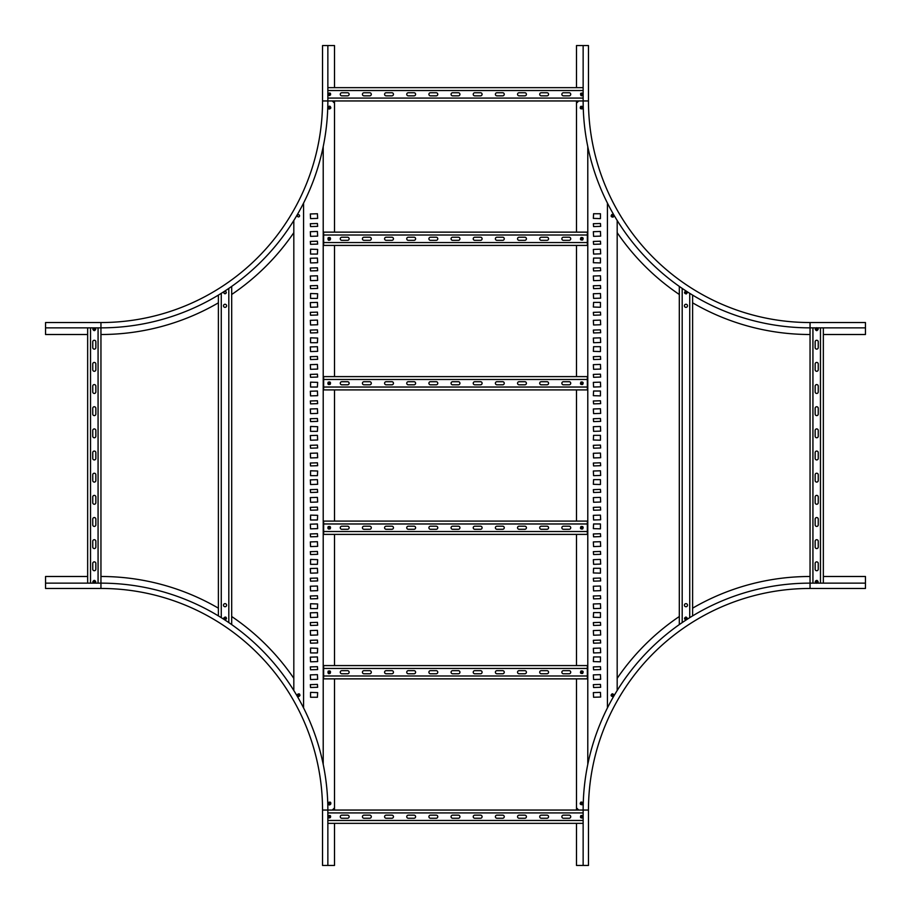 <?xml version="1.0" encoding="UTF-8"?>
<svg xmlns="http://www.w3.org/2000/svg" width="911" height="911" viewBox="0 0 911 911"><rect width="100%" height="100%" fill="white"/><g stroke="black" fill="none" stroke-linecap="round" stroke-linejoin="round"><path stroke-width="1.37" d="M576.492 823.35L576.492 865.45L588.46 865.45L588.46 810.05A221.589 221.589 0 0 1 810.05 588.46L865.45 588.46L865.45 576.492L823.35 576.492M583.142 865.45L583.142 810.05A226.907 226.907 0 0 1 810.05 583.142L865.45 583.142M576.492 810.05A233.558 233.558 0 0 1 576.504 807.841L578.701 810.05M617.18 678.331A233.558 233.558 0 0 1 679.31 616.508M692.611 608.172A233.558 233.558 0 0 1 810.05 576.492M588.46 857.467L588.46 851.273M87.65 576.492L45.55 576.492L45.55 588.46L100.95 588.46A221.589 221.589 0 0 1 322.54 810.05L322.54 865.45L334.508 865.45L334.508 823.35M45.55 583.142L100.95 583.142A226.907 226.907 0 0 1 327.858 810.05L322.54 810.05L322.54 851.273M322.54 857.695L322.54 865.45M588.46 810.05L327.858 810.05L327.858 865.45M100.95 576.492A233.558 233.558 0 0 1 218.389 608.172M231.69 616.508A233.558 233.558 0 0 1 293.82 678.331M332.299 810.05L334.508 807.841A233.558 233.558 0 0 1 334.508 810.05M45.55 588.46L53.305 588.46M59.955 588.46L100.95 588.46L100.95 327.858L45.55 327.858L45.55 334.508L87.65 334.508M823.35 334.508L865.45 334.508L865.45 322.54L810.05 322.54A221.589 221.589 0 0 1 588.46 100.95L588.46 45.55L576.492 45.55L576.492 87.65M865.45 327.858L810.05 327.858A226.907 226.907 0 0 1 583.142 100.95L583.142 45.55M810.05 334.508A233.558 233.558 0 0 1 692.611 302.828M679.31 294.492A233.558 233.558 0 0 1 617.18 232.669M578.701 100.95L576.492 103.159A233.558 233.558 0 0 1 576.492 100.95M810.05 588.46L810.05 322.54A221.589 221.589 0 0 1 588.46 100.95L327.858 100.95A226.907 226.907 0 0 1 100.95 327.858L100.95 322.54L45.55 322.54L45.55 327.858M298.478 214.677A1.105 1.105 0 0 0 297.373 215.782A1.105 1.105 0 0 0 298.478 216.898A1.105 1.105 0 0 0 299.582 215.782A1.105 1.105 0 0 0 298.478 214.677M225.04 291.406A1.105 1.105 0 0 0 223.935 292.522A1.105 1.105 0 0 0 225.04 293.627A1.105 1.105 0 0 0 226.144 292.522A1.105 1.105 0 0 0 225.04 291.406M334.508 87.65L334.508 45.55L322.54 45.55L322.54 100.95A221.589 221.589 0 0 1 100.95 322.54L59.955 322.54M53.305 322.54L45.55 322.54M53.533 322.54L59.727 322.54M334.508 100.95A233.558 233.558 0 0 1 334.496 103.159L332.299 100.95M293.82 232.669A233.558 233.558 0 0 1 231.69 294.492M218.389 302.828A233.558 233.558 0 0 1 100.95 334.508M327.858 45.55L327.858 100.95L322.54 100.95A221.589 221.589 0 0 1 100.95 322.54M299.582 215.782A1.105 1.105 0 0 0 298.478 214.677A1.105 1.105 0 0 0 297.373 215.782A1.105 1.105 0 0 0 298.478 216.898A1.105 1.105 0 0 0 299.582 215.782M293.82 690.515L293.82 220.485M334.508 807.841L334.508 678.866M334.508 665.577L334.508 534.393M334.508 521.092L334.508 389.908M334.508 376.607L334.508 245.423M334.508 232.134L334.508 103.159M323.211 146.671L323.211 764.329M317.643 244.102L317.427 241.221L310.332 241.438L310.56 244.319L317.643 244.102M317.643 288.423L317.427 285.542L310.332 285.758L310.56 288.639L317.643 288.423M317.643 332.731L317.427 329.85L310.332 330.078L310.56 332.959L317.643 332.731M317.643 377.052L317.427 374.17L310.332 374.398L310.56 377.279L317.643 377.052M317.643 421.372L317.427 418.491L310.332 418.718L310.56 421.599L317.643 421.372M317.643 687.293L317.427 684.412L310.332 684.628L310.56 687.509L317.643 687.293M317.643 642.972L317.427 640.091L310.332 640.308L310.56 643.189L317.643 642.972M317.643 598.652L317.427 595.771L310.332 595.988L310.56 598.869L317.643 598.652M317.643 554.332L317.427 551.451L310.332 551.667L310.56 554.548L317.643 554.332M317.643 510.012L317.427 507.131L310.332 507.359L310.56 510.228L317.643 510.012M317.643 236.12L317.427 231.462L310.332 231.69L310.56 236.348L317.643 236.12M317.643 280.44L317.427 275.782L310.332 276.01L310.56 280.656L317.643 280.44M317.643 324.76L317.427 320.103L310.332 320.33L310.56 324.976L317.643 324.76M317.643 369.08L317.427 364.423L310.332 364.651L310.56 369.297L317.643 369.08M317.643 413.4L317.427 408.743L310.332 408.971L310.56 413.617L317.643 413.4M317.643 679.31L317.427 674.652L310.332 674.88L310.56 679.538L317.643 679.31M317.643 634.99L317.427 630.344L310.332 630.56L310.56 635.218L317.643 634.99M317.643 590.67L317.427 586.024L310.332 586.24L310.56 590.897L317.643 590.67M317.643 546.349L317.427 541.703L310.332 541.92L310.56 546.577L317.643 546.349M317.643 502.029L317.427 497.383L310.332 497.6L310.56 502.257L317.643 502.029M317.643 226.372L317.427 223.491L310.332 223.707L310.56 226.588L317.643 226.372M317.643 270.692L317.427 267.811L310.332 268.028L310.56 270.909L317.643 270.692M317.643 315.012L317.427 312.131L310.332 312.348L310.56 315.229L317.643 315.012M317.643 359.333L317.427 356.452L310.332 356.668L310.56 359.549L317.643 359.333M317.643 403.641L317.427 400.772L310.332 400.988L310.56 403.869L317.643 403.641M317.643 669.562L317.427 666.681L310.332 666.898L310.56 669.779L317.643 669.562M317.643 625.242L317.427 622.361L310.332 622.577L310.56 625.458L317.643 625.242M317.643 580.922L317.427 578.041L310.332 578.269L310.56 581.15L317.643 580.922M317.643 536.602L317.427 533.721L310.332 533.948L310.56 536.83L317.643 536.602M317.643 492.282L317.427 489.401L310.332 489.628L310.56 492.509L317.643 492.282M317.643 218.389L317.427 213.743L310.332 213.96L310.56 218.617L317.643 218.389M317.643 262.71L317.427 258.064L310.332 258.28L310.56 262.937L317.643 262.71M317.643 307.03L317.427 302.384L310.332 302.6L310.56 307.258L317.643 307.03M317.643 351.35L317.427 346.692L310.332 346.92L310.56 351.578L317.643 351.35M317.643 395.67L317.427 391.013L310.332 391.24L310.56 395.886L317.643 395.67M317.643 661.58L317.427 656.933L310.332 657.15L310.56 661.807L317.643 661.58M317.643 617.259L317.427 612.613L310.332 612.83L310.56 617.487L317.643 617.259M317.643 572.951L317.427 568.293L310.332 568.51L310.56 573.167L317.643 572.951M317.643 528.631L317.427 523.973L310.332 524.189L310.56 528.847L317.643 528.631M317.643 484.31L317.427 479.653L310.332 479.881L310.56 484.527L317.643 484.31M310.56 254.067L317.427 254.067L317.643 249.42L310.56 249.193L310.56 254.067M310.56 298.387L317.427 298.387L317.643 293.741L310.56 293.513L310.56 298.387M310.56 342.707L317.427 342.707L317.643 338.049L310.56 337.833L310.56 342.707M310.56 387.027L317.427 387.027L317.643 382.369L310.56 382.153L310.56 387.027M310.56 431.347L317.427 431.347L317.643 426.69L310.56 426.473L310.56 431.347M310.56 697.257L317.427 697.257L317.643 692.611L310.56 692.383L310.56 697.257M310.56 652.936L317.427 652.936L317.643 648.29L310.56 648.063L310.56 652.936M310.56 608.616L317.427 608.616L317.643 603.97L310.56 603.742L310.56 608.616M310.56 564.308L317.427 564.308L317.643 559.65L310.56 559.422L310.56 564.308M310.56 519.987L317.427 519.987L317.643 515.33L310.56 515.114L310.56 519.987M310.56 475.667L317.427 475.667L317.643 471.01L310.56 470.793L310.56 475.667M317.643 465.692L317.427 462.811L310.332 463.039L310.56 465.92L317.643 465.692M317.643 457.721L317.427 453.063L310.332 453.279L310.56 457.937L317.643 457.721M317.643 447.961L317.427 445.08L310.332 445.308L310.56 448.189L317.643 447.961M317.643 439.99L317.427 435.333L310.332 435.56L310.56 440.207L317.643 439.99M303.579 203.085L303.579 707.915M617.18 220.485L617.18 690.515M576.492 103.159L576.492 232.134M576.492 245.423L576.492 376.607M576.492 389.908L576.492 521.092M576.492 534.393L576.492 665.577M576.492 678.866L576.492 807.841M587.789 764.329L587.789 146.671M593.357 666.898L593.573 669.779L600.668 669.562L600.44 666.681L593.357 666.898M593.357 622.577L593.573 625.458L600.668 625.242L600.44 622.361L593.357 622.577M593.357 578.269L593.573 581.15L600.668 580.922L600.44 578.041L593.357 578.269M593.357 533.948L593.573 536.83L600.668 536.602L600.44 533.721L593.357 533.948M593.357 489.628L593.573 492.509L600.668 492.282L600.44 489.401L593.357 489.628M593.357 223.707L593.573 226.588L600.668 226.372L600.44 223.491L593.357 223.707M593.357 268.028L593.573 270.909L600.668 270.692L600.44 267.811L593.357 268.028M593.357 312.348L593.573 315.229L600.668 315.012L600.44 312.131L593.357 312.348M593.357 356.668L593.573 359.549L600.668 359.333L600.44 356.452L593.357 356.668M593.357 400.988L593.573 403.869L600.668 403.641L600.44 400.772L593.357 400.988M593.357 674.88L593.573 679.538L600.668 679.31L600.44 674.652L593.357 674.88M593.357 630.56L593.573 635.218L600.668 634.99L600.44 630.344L593.357 630.56M593.357 586.24L593.573 590.897L600.668 590.67L600.44 586.024L593.357 586.24M593.357 541.92L593.573 546.577L600.668 546.349L600.44 541.703L593.357 541.92M593.357 497.6L593.573 502.257L600.668 502.029L600.44 497.383L593.357 497.6M593.357 231.69L593.573 236.348L600.668 236.12L600.44 231.462L593.357 231.69M593.357 276.01L593.573 280.656L600.668 280.44L600.44 275.782L593.357 276.01M593.357 320.33L593.573 324.976L600.668 324.76L600.44 320.103L593.357 320.33M593.357 364.651L593.573 369.297L600.668 369.08L600.44 364.423L593.357 364.651M593.357 408.971L593.573 413.617L600.668 413.4L600.44 408.743L593.357 408.971M593.357 684.628L593.573 687.509L600.668 687.293L600.44 684.412L593.357 684.628M593.357 640.308L593.573 643.189L600.668 642.972L600.44 640.091L593.357 640.308M593.357 595.988L593.573 598.869L600.668 598.652L600.44 595.771L593.357 595.988M593.357 551.667L593.573 554.548L600.668 554.332L600.44 551.451L593.357 551.667M593.357 507.359L593.573 510.228L600.668 510.012L600.44 507.131L593.357 507.359M593.357 241.438L593.573 244.319L600.668 244.102L600.44 241.221L593.357 241.438M593.357 285.758L593.573 288.639L600.668 288.423L600.44 285.542L593.357 285.758M593.357 330.078L593.573 332.959L600.668 332.731L600.44 329.85L593.357 330.078M593.357 374.398L593.573 377.279L600.668 377.052L600.44 374.17L593.357 374.398M593.357 418.718L593.573 421.599L600.668 421.372L600.44 418.491L593.357 418.718M593.357 692.611L593.573 697.257L600.668 697.04L600.44 692.383L593.357 692.611M593.357 648.29L593.573 652.936L600.668 652.72L600.44 648.063L593.357 648.29M593.357 603.97L593.573 608.616L600.668 608.4L600.44 603.742L593.357 603.97M593.357 559.65L593.573 564.308L600.668 564.08L600.44 559.422L593.357 559.65M593.357 515.33L593.573 519.987L600.668 519.76L600.44 515.114L593.357 515.33M593.357 249.42L593.573 254.067L600.668 253.85L600.44 249.193L593.357 249.42M593.357 293.741L593.573 298.387L600.668 298.17L600.44 293.513L593.357 293.741M593.357 338.049L593.573 342.707L600.668 342.49L600.44 337.833L593.357 338.049M593.357 382.369L593.573 387.027L600.668 386.811L600.44 382.153L593.357 382.369M593.357 426.69L593.573 431.347L600.668 431.119L600.44 426.473L593.357 426.69M600.44 656.933L593.573 656.933L593.357 661.58L600.44 661.807L600.44 656.933M600.44 612.613L593.573 612.613L593.357 617.259L600.44 617.487L600.44 612.613M600.44 568.293L593.573 568.293L593.357 572.951L600.44 573.167L600.44 568.293M600.44 523.973L593.573 523.973L593.357 528.631L600.44 528.847L600.44 523.973M600.44 479.653L593.573 479.653L593.357 484.31L600.44 484.527L600.44 479.653M600.44 213.743L593.573 213.743L593.357 218.389L600.44 218.617L600.44 213.743M600.44 258.064L593.573 258.064L593.357 262.71L600.44 262.937L600.44 258.064M600.44 302.384L593.573 302.384L593.357 307.03L600.44 307.258L600.44 302.384M600.44 346.692L593.573 346.692L593.357 351.35L600.44 351.578L600.44 346.692M600.44 391.013L593.573 391.013L593.357 395.67L600.44 395.886L600.44 391.013M600.44 435.333L593.573 435.333L593.357 439.99L600.44 440.207L600.44 435.333M593.357 445.308L593.573 448.189L600.668 447.961L600.44 445.08L593.357 445.308M593.357 453.279L593.573 457.937L600.668 457.721L600.44 453.063L593.357 453.279M593.357 463.039L593.573 465.92L600.668 465.692L600.44 462.811L593.357 463.039M593.357 471.01L593.573 475.667L600.668 475.44L600.44 470.793L593.357 471.01M607.421 707.915L607.421 203.085M583.142 812.931L327.858 812.931M583.142 820.469L327.858 820.469M327.858 823.35L583.142 823.35M563.419 818.249L569.181 818.249A1.549 1.549 0 0 0 570.73 816.7A1.549 1.549 0 0 0 569.181 815.151L563.419 815.151A1.549 1.549 0 0 0 561.871 816.7A1.549 1.549 0 0 0 563.419 818.249M541.259 818.249L547.021 818.249A1.549 1.549 0 0 0 548.57 816.7A1.549 1.549 0 0 0 547.021 815.151L541.259 815.151A1.549 1.549 0 0 0 539.711 816.7A1.549 1.549 0 0 0 541.259 818.249M519.099 818.249L524.861 818.249A1.549 1.549 0 0 0 526.41 816.7A1.549 1.549 0 0 0 524.861 815.151L519.099 815.151A1.549 1.549 0 0 0 517.55 816.7A1.549 1.549 0 0 0 519.099 818.249M496.939 818.249L502.701 818.249A1.549 1.549 0 0 0 504.25 816.7A1.549 1.549 0 0 0 502.701 815.151L496.939 815.151A1.549 1.549 0 0 0 495.39 816.7A1.549 1.549 0 0 0 496.939 818.249M474.779 818.249L480.541 818.249A1.549 1.549 0 0 0 482.09 816.7A1.549 1.549 0 0 0 480.541 815.151L474.779 815.151A1.549 1.549 0 0 0 473.23 816.7A1.549 1.549 0 0 0 474.779 818.249M341.819 818.249L347.581 818.249A1.549 1.549 0 0 0 349.129 816.7A1.549 1.549 0 0 0 347.581 815.151L341.819 815.151A1.549 1.549 0 0 0 340.27 816.7A1.549 1.549 0 0 0 341.819 818.249M363.979 818.249L369.741 818.249A1.549 1.549 0 0 0 371.289 816.7A1.549 1.549 0 0 0 369.741 815.151L363.979 815.151A1.549 1.549 0 0 0 362.43 816.7A1.549 1.549 0 0 0 363.979 818.249M386.139 818.249L391.901 818.249A1.549 1.549 0 0 0 393.45 816.7A1.549 1.549 0 0 0 391.901 815.151L386.139 815.151A1.549 1.549 0 0 0 384.59 816.7A1.549 1.549 0 0 0 386.139 818.249M408.299 818.249L414.061 818.249A1.549 1.549 0 0 0 415.61 816.7A1.549 1.549 0 0 0 414.061 815.151L408.299 815.151A1.549 1.549 0 0 0 406.75 816.7A1.549 1.549 0 0 0 408.299 818.249M430.459 818.249L436.221 818.249A1.549 1.549 0 0 0 437.77 816.7A1.549 1.549 0 0 0 436.221 815.151L430.459 815.151A1.549 1.549 0 0 0 428.91 816.7A1.549 1.549 0 0 0 430.459 818.249M452.619 818.249L458.381 818.249A1.549 1.549 0 0 0 459.93 816.7A1.549 1.549 0 0 0 458.381 815.151L452.619 815.151A1.549 1.549 0 0 0 451.07 816.7A1.549 1.549 0 0 0 452.619 818.249M583.142 90.531L327.858 90.531M327.858 87.65L583.142 87.65M583.142 98.069L327.858 98.069M563.419 95.849L569.181 95.849A1.549 1.549 0 0 0 570.73 94.3A1.549 1.549 0 0 0 569.181 92.751L563.419 92.751A1.549 1.549 0 0 0 561.871 94.3A1.549 1.549 0 0 0 563.419 95.849M541.259 95.849L547.021 95.849A1.549 1.549 0 0 0 548.57 94.3A1.549 1.549 0 0 0 547.021 92.751L541.259 92.751A1.549 1.549 0 0 0 539.711 94.3A1.549 1.549 0 0 0 541.259 95.849M519.099 95.849L524.861 95.849A1.549 1.549 0 0 0 526.41 94.3A1.549 1.549 0 0 0 524.861 92.751L519.099 92.751A1.549 1.549 0 0 0 517.55 94.3A1.549 1.549 0 0 0 519.099 95.849M496.939 95.849L502.701 95.849A1.549 1.549 0 0 0 504.25 94.3A1.549 1.549 0 0 0 502.701 92.751L496.939 92.751A1.549 1.549 0 0 0 495.39 94.3A1.549 1.549 0 0 0 496.939 95.849M474.779 95.849L480.541 95.849A1.549 1.549 0 0 0 482.09 94.3A1.549 1.549 0 0 0 480.541 92.751L474.779 92.751A1.549 1.549 0 0 0 473.23 94.3A1.549 1.549 0 0 0 474.779 95.849M341.819 95.849L347.581 95.849A1.549 1.549 0 0 0 349.129 94.3A1.549 1.549 0 0 0 347.581 92.751L341.819 92.751A1.549 1.549 0 0 0 340.27 94.3A1.549 1.549 0 0 0 341.819 95.849M363.979 95.849L369.741 95.849A1.549 1.549 0 0 0 371.289 94.3A1.549 1.549 0 0 0 369.741 92.751L363.979 92.751A1.549 1.549 0 0 0 362.43 94.3A1.549 1.549 0 0 0 363.979 95.849M386.139 95.849L391.901 95.849A1.549 1.549 0 0 0 393.45 94.3A1.549 1.549 0 0 0 391.901 92.751L386.139 92.751A1.549 1.549 0 0 0 384.59 94.3A1.549 1.549 0 0 0 386.139 95.849M408.299 95.849L414.061 95.849A1.549 1.549 0 0 0 415.61 94.3A1.549 1.549 0 0 0 414.061 92.751L408.299 92.751A1.549 1.549 0 0 0 406.75 94.3A1.549 1.549 0 0 0 408.299 95.849M430.459 95.849L436.221 95.849A1.549 1.549 0 0 0 437.77 94.3A1.549 1.549 0 0 0 436.221 92.751L430.459 92.751A1.549 1.549 0 0 0 428.91 94.3A1.549 1.549 0 0 0 430.459 95.849M452.619 95.849L458.381 95.849A1.549 1.549 0 0 0 459.93 94.3A1.549 1.549 0 0 0 458.381 92.751L452.619 92.751A1.549 1.549 0 0 0 451.07 94.3A1.549 1.549 0 0 0 452.619 95.849M820.469 583.142L820.469 327.858M823.35 327.858L823.35 583.142M812.931 583.142L812.931 327.858M815.151 563.419L815.151 569.181A1.549 1.549 0 0 0 816.7 570.73A1.549 1.549 0 0 0 818.249 569.181L818.249 563.419A1.549 1.549 0 0 0 816.7 561.871A1.549 1.549 0 0 0 815.151 563.419M815.151 541.259L815.151 547.021A1.549 1.549 0 0 0 816.7 548.57A1.549 1.549 0 0 0 818.249 547.021L818.249 541.259A1.549 1.549 0 0 0 816.7 539.711A1.549 1.549 0 0 0 815.151 541.259M815.151 519.099L815.151 524.861A1.549 1.549 0 0 0 816.7 526.41A1.549 1.549 0 0 0 818.249 524.861L818.249 519.099A1.549 1.549 0 0 0 816.7 517.55A1.549 1.549 0 0 0 815.151 519.099M815.151 496.939L815.151 502.701A1.549 1.549 0 0 0 816.7 504.25A1.549 1.549 0 0 0 818.249 502.701L818.249 496.939A1.549 1.549 0 0 0 816.7 495.39A1.549 1.549 0 0 0 815.151 496.939M815.151 474.779L815.151 480.541A1.549 1.549 0 0 0 816.7 482.09A1.549 1.549 0 0 0 818.249 480.541L818.249 474.779A1.549 1.549 0 0 0 816.7 473.23A1.549 1.549 0 0 0 815.151 474.779M815.151 341.819L815.151 347.581A1.549 1.549 0 0 0 816.7 349.129A1.549 1.549 0 0 0 818.249 347.581L818.249 341.819A1.549 1.549 0 0 0 816.7 340.27A1.549 1.549 0 0 0 815.151 341.819M815.151 363.979L815.151 369.741A1.549 1.549 0 0 0 816.7 371.289A1.549 1.549 0 0 0 818.249 369.741L818.249 363.979A1.549 1.549 0 0 0 816.7 362.43A1.549 1.549 0 0 0 815.151 363.979M815.151 386.139L815.151 391.901A1.549 1.549 0 0 0 816.7 393.45A1.549 1.549 0 0 0 818.249 391.901L818.249 386.139A1.549 1.549 0 0 0 816.7 384.59A1.549 1.549 0 0 0 815.151 386.139M815.151 408.299L815.151 414.061A1.549 1.549 0 0 0 816.7 415.61A1.549 1.549 0 0 0 818.249 414.061L818.249 408.299A1.549 1.549 0 0 0 816.7 406.75A1.549 1.549 0 0 0 815.151 408.299M815.151 430.459L815.151 436.221A1.549 1.549 0 0 0 816.7 437.77A1.549 1.549 0 0 0 818.249 436.221L818.249 430.459A1.549 1.549 0 0 0 816.7 428.91A1.549 1.549 0 0 0 815.151 430.459M815.151 452.619L815.151 458.381A1.549 1.549 0 0 0 816.7 459.93A1.549 1.549 0 0 0 818.249 458.381L818.249 452.619A1.549 1.549 0 0 0 816.7 451.07A1.549 1.549 0 0 0 815.151 452.619M98.069 583.142L98.069 327.858M90.531 583.142L90.531 327.858M87.65 327.858L87.65 583.142M92.751 563.419L92.751 569.181A1.549 1.549 0 0 0 94.3 570.73A1.549 1.549 0 0 0 95.849 569.181L95.849 563.419A1.549 1.549 0 0 0 94.3 561.871A1.549 1.549 0 0 0 92.751 563.419M92.751 541.259L92.751 547.021A1.549 1.549 0 0 0 94.3 548.57A1.549 1.549 0 0 0 95.849 547.021L95.849 541.259A1.549 1.549 0 0 0 94.3 539.711A1.549 1.549 0 0 0 92.751 541.259M92.751 519.099L92.751 524.861A1.549 1.549 0 0 0 94.3 526.41A1.549 1.549 0 0 0 95.849 524.861L95.849 519.099A1.549 1.549 0 0 0 94.3 517.55A1.549 1.549 0 0 0 92.751 519.099M92.751 496.939L92.751 502.701A1.549 1.549 0 0 0 94.3 504.25A1.549 1.549 0 0 0 95.849 502.701L95.849 496.939A1.549 1.549 0 0 0 94.3 495.39A1.549 1.549 0 0 0 92.751 496.939M92.751 474.779L92.751 480.541A1.549 1.549 0 0 0 94.3 482.09A1.549 1.549 0 0 0 95.849 480.541L95.849 474.779A1.549 1.549 0 0 0 94.3 473.23A1.549 1.549 0 0 0 92.751 474.779M92.751 341.819L92.751 347.581A1.549 1.549 0 0 0 94.3 349.129A1.549 1.549 0 0 0 95.849 347.581L95.849 341.819A1.549 1.549 0 0 0 94.3 340.27A1.549 1.549 0 0 0 92.751 341.819M92.751 363.979L92.751 369.741A1.549 1.549 0 0 0 94.3 371.289A1.549 1.549 0 0 0 95.849 369.741L95.849 363.979A1.549 1.549 0 0 0 94.3 362.43A1.549 1.549 0 0 0 92.751 363.979M92.751 386.139L92.751 391.901A1.549 1.549 0 0 0 94.3 393.45A1.549 1.549 0 0 0 95.849 391.901L95.849 386.139A1.549 1.549 0 0 0 94.3 384.59A1.549 1.549 0 0 0 92.751 386.139M92.751 408.299L92.751 414.061A1.549 1.549 0 0 0 94.3 415.61A1.549 1.549 0 0 0 95.849 414.061L95.849 408.299A1.549 1.549 0 0 0 94.3 406.75A1.549 1.549 0 0 0 92.751 408.299M92.751 430.459L92.751 436.221A1.549 1.549 0 0 0 94.3 437.77A1.549 1.549 0 0 0 95.849 436.221L95.849 430.459A1.549 1.549 0 0 0 94.3 428.91A1.549 1.549 0 0 0 92.751 430.459M92.751 452.619L92.751 458.381A1.549 1.549 0 0 0 94.3 459.93A1.549 1.549 0 0 0 95.849 458.381L95.849 452.619A1.549 1.549 0 0 0 94.3 451.07A1.549 1.549 0 0 0 92.751 452.619M225.04 603.64A1.549 1.549 0 0 0 223.491 605.189A1.549 1.549 0 0 0 225.04 606.737A1.549 1.549 0 0 0 226.588 605.189A1.549 1.549 0 0 0 225.04 603.64M225.04 307.36A1.549 1.549 0 0 1 223.491 305.811A1.549 1.549 0 0 1 225.04 304.263A1.549 1.549 0 0 1 226.588 305.811A1.549 1.549 0 0 1 225.04 307.36M225.04 293.741A1.218 1.218 0 0 1 223.821 292.522A1.218 1.218 0 0 1 225.04 291.304A1.218 1.218 0 0 1 226.258 292.522A1.218 1.218 0 0 1 225.04 293.741M221.271 617.669L221.271 293.331M218.389 295.107L218.389 615.893M230.882 624.024L231.69 624.024L231.69 286.976L230.882 286.976M228.809 622.589L228.809 288.411M685.96 307.36A1.549 1.549 0 0 0 687.509 305.811A1.549 1.549 0 0 0 685.96 304.263A1.549 1.549 0 0 0 684.412 305.811A1.549 1.549 0 0 0 685.96 307.36M685.96 603.64A1.549 1.549 0 0 1 687.509 605.189A1.549 1.549 0 0 1 685.96 606.737A1.549 1.549 0 0 1 684.412 605.189A1.549 1.549 0 0 1 685.96 603.64M689.729 293.331L689.729 617.669M692.611 615.893L692.611 295.107M680.118 286.976L679.31 286.976L679.31 624.024L680.118 624.024M682.191 288.411L682.191 622.589M816.7 328.415A0.774 0.774 0 0 1 817.474 329.19A0.774 0.774 0 0 1 816.7 329.964A0.774 0.774 0 0 1 815.926 329.19A0.774 0.774 0 0 1 816.7 328.415M816.7 327.971A1.218 1.218 0 0 1 817.919 329.19A1.218 1.218 0 0 1 816.7 330.408A1.218 1.218 0 0 1 815.482 329.19A1.218 1.218 0 0 1 816.7 327.971M685.812 291.759A0.774 0.774 0 0 1 686.723 292.374A0.774 0.774 0 0 1 686.108 293.274A0.774 0.774 0 0 1 685.197 292.659A0.774 0.774 0 0 1 685.812 291.759M685.732 291.315A1.218 1.218 0 0 1 687.156 292.283A1.218 1.218 0 0 1 686.188 293.718A1.218 1.218 0 0 1 684.765 292.75A1.218 1.218 0 0 1 685.732 291.315M612.215 215.076A0.774 0.774 0 0 1 613.24 215.474A0.774 0.774 0 0 1 612.83 216.499A0.774 0.774 0 0 1 611.805 216.089A0.774 0.774 0 0 1 612.215 215.076M612.044 214.666A1.218 1.218 0 0 1 613.638 215.303A1.218 1.218 0 0 1 613.001 216.909A1.218 1.218 0 0 1 611.406 216.271A1.218 1.218 0 0 1 612.044 214.666M581.104 106.974A0.774 0.774 0 0 1 582.197 107.134A0.774 0.774 0 0 1 582.038 108.215A0.774 0.774 0 0 1 580.956 108.067A0.774 0.774 0 0 1 581.104 106.974M580.842 106.621A1.218 1.218 0 0 1 582.55 106.86A1.218 1.218 0 0 1 582.3 108.568A1.218 1.218 0 0 1 580.603 108.329A1.218 1.218 0 0 1 580.842 106.621M581.207 93.81A0.774 0.774 0 0 1 582.3 93.696A0.774 0.774 0 0 1 582.414 94.79A0.774 0.774 0 0 1 581.32 94.903A0.774 0.774 0 0 1 581.207 93.81M580.865 93.526A1.218 1.218 0 0 1 582.584 93.355A1.218 1.218 0 0 1 582.755 95.074A1.218 1.218 0 0 1 581.036 95.245A1.218 1.218 0 0 1 580.865 93.526M328.495 93.958A0.774 0.774 0 0 1 329.531 93.605A0.774 0.774 0 0 1 329.884 94.642A0.774 0.774 0 0 1 328.848 94.995A0.774 0.774 0 0 1 328.495 93.958M328.097 93.765A1.218 1.218 0 0 1 329.736 93.207A1.218 1.218 0 0 1 330.283 94.846A1.218 1.218 0 0 1 328.655 95.393A1.218 1.218 0 0 1 328.097 93.765M328.677 107.396A0.774 0.774 0 0 1 329.634 106.849A0.774 0.774 0 0 1 330.169 107.805A0.774 0.774 0 0 1 329.224 108.341A0.774 0.774 0 0 1 328.677 107.396M328.256 107.27A1.218 1.218 0 0 1 329.748 106.416A1.218 1.218 0 0 1 330.602 107.919A1.218 1.218 0 0 1 329.11 108.773A1.218 1.218 0 0 1 328.256 107.27M93.526 329.19A0.774 0.774 0 0 1 94.3 328.415A0.774 0.774 0 0 1 95.074 329.19A0.774 0.774 0 0 1 94.3 329.964A0.774 0.774 0 0 1 93.526 329.19M93.081 329.19A1.218 1.218 0 0 1 94.3 327.971A1.218 1.218 0 0 1 95.518 329.19A1.218 1.218 0 0 1 94.3 330.408A1.218 1.218 0 0 1 93.081 329.19M93.526 581.787A0.774 0.774 0 0 1 94.323 581.036A0.774 0.774 0 0 1 95.074 581.833A0.774 0.774 0 0 1 94.277 582.584A0.774 0.774 0 0 1 93.526 581.787M93.081 581.776A1.218 1.218 0 0 1 94.334 580.592A1.218 1.218 0 0 1 95.518 581.844A1.218 1.218 0 0 1 94.266 583.029A1.218 1.218 0 0 1 93.081 581.776M224.277 618.387A0.774 0.774 0 0 1 225.131 617.715A0.774 0.774 0 0 1 225.814 618.58A0.774 0.774 0 0 1 224.949 619.252A0.774 0.774 0 0 1 224.277 618.387M223.833 618.341A1.218 1.218 0 0 1 225.188 617.271A1.218 1.218 0 0 1 226.247 618.626A1.218 1.218 0 0 1 224.892 619.696A1.218 1.218 0 0 1 223.833 618.341M297.726 695.013A0.774 0.774 0 0 1 298.683 694.467A0.774 0.774 0 0 1 299.229 695.423A0.774 0.774 0 0 1 298.273 695.958A0.774 0.774 0 0 1 297.726 695.013M297.305 694.899A1.218 1.218 0 0 1 298.797 694.034A1.218 1.218 0 0 1 299.651 695.537A1.218 1.218 0 0 1 298.159 696.391A1.218 1.218 0 0 1 297.305 694.899M328.734 803.058A0.774 0.774 0 0 1 329.771 802.705A0.774 0.774 0 0 1 330.124 803.753A0.774 0.774 0 0 1 329.087 804.094A0.774 0.774 0 0 1 328.734 803.058M328.336 802.864A1.218 1.218 0 0 1 329.964 802.306A1.218 1.218 0 0 1 330.522 803.946A1.218 1.218 0 0 1 328.882 804.493A1.218 1.218 0 0 1 328.336 802.864M328.586 816.21A0.774 0.774 0 0 1 329.68 816.097A0.774 0.774 0 0 1 329.793 817.19A0.774 0.774 0 0 1 328.7 817.304A0.774 0.774 0 0 1 328.586 816.21M328.245 815.926A1.218 1.218 0 0 1 329.964 815.755A1.218 1.218 0 0 1 330.135 817.474A1.218 1.218 0 0 1 328.415 817.645A1.218 1.218 0 0 1 328.245 815.926M581.343 816.074A0.774 0.774 0 0 1 582.425 816.233A0.774 0.774 0 0 1 582.277 817.315A0.774 0.774 0 0 1 581.184 817.167A0.774 0.774 0 0 1 581.343 816.074M581.081 815.721A1.218 1.218 0 0 1 582.789 815.971A1.218 1.218 0 0 1 582.539 817.679A1.218 1.218 0 0 1 580.831 817.429A1.218 1.218 0 0 1 581.081 815.721M581.264 802.693A0.774 0.774 0 0 1 582.288 803.092A0.774 0.774 0 0 1 581.878 804.117A0.774 0.774 0 0 1 580.865 803.707A0.774 0.774 0 0 1 581.264 802.693M581.093 802.284A1.218 1.218 0 0 1 582.698 802.921A1.218 1.218 0 0 1 582.061 804.527A1.218 1.218 0 0 1 580.455 803.889A1.218 1.218 0 0 1 581.093 802.284M612.374 694.455A0.774 0.774 0 0 1 613.285 695.07A0.774 0.774 0 0 1 612.67 695.981A0.774 0.774 0 0 1 611.759 695.366A0.774 0.774 0 0 1 612.374 694.455M612.294 694.023A1.218 1.218 0 0 1 613.718 694.991A1.218 1.218 0 0 1 612.75 696.414A1.218 1.218 0 0 1 611.327 695.446A1.218 1.218 0 0 1 612.294 694.023M685.96 617.704A0.774 0.774 0 0 1 686.735 618.478A0.774 0.774 0 0 1 685.96 619.264A0.774 0.774 0 0 1 685.186 618.478A0.774 0.774 0 0 1 685.96 617.704M685.96 617.259A1.218 1.218 0 0 1 687.179 618.478A1.218 1.218 0 0 1 685.96 619.696A1.218 1.218 0 0 1 684.742 618.478A1.218 1.218 0 0 1 685.96 617.259M816.825 581.047A0.774 0.774 0 0 1 817.463 581.935A0.774 0.774 0 0 1 816.575 582.573A0.774 0.774 0 0 1 815.937 581.685A0.774 0.774 0 0 1 816.825 581.047M816.894 580.603A1.218 1.218 0 0 1 817.907 582.004A1.218 1.218 0 0 1 816.507 583.017A1.218 1.218 0 0 1 815.493 581.617A1.218 1.218 0 0 1 816.894 580.603M323.656 668.458L323.656 665.577L587.344 665.577L587.344 668.458L323.656 668.458L323.656 678.866L587.344 678.866L587.344 675.985L323.656 675.985M563.419 673.776L569.181 673.776A1.549 1.549 0 0 0 570.73 672.216A1.549 1.549 0 0 0 569.181 670.667L563.419 670.667A1.549 1.549 0 0 0 561.871 672.216A1.549 1.549 0 0 0 563.419 673.776M541.259 673.776L547.021 673.776A1.549 1.549 0 0 0 548.57 672.216A1.549 1.549 0 0 0 547.021 670.667L541.259 670.667A1.549 1.549 0 0 0 539.711 672.216A1.549 1.549 0 0 0 541.259 673.776M519.099 673.776L524.861 673.776A1.549 1.549 0 0 0 526.41 672.216A1.549 1.549 0 0 0 524.861 670.667L519.099 670.667A1.549 1.549 0 0 0 517.55 672.216A1.549 1.549 0 0 0 519.099 673.776M496.939 673.776L502.701 673.776A1.549 1.549 0 0 0 504.25 672.216A1.549 1.549 0 0 0 502.701 670.667L496.939 670.667A1.549 1.549 0 0 0 495.39 672.216A1.549 1.549 0 0 0 496.939 673.776M474.779 673.776L480.541 673.776A1.549 1.549 0 0 0 482.09 672.216A1.549 1.549 0 0 0 480.541 670.667L474.779 670.667A1.549 1.549 0 0 0 473.23 672.216A1.549 1.549 0 0 0 474.779 673.776M341.819 673.776L347.581 673.776A1.549 1.549 0 0 0 349.129 672.216A1.549 1.549 0 0 0 347.581 670.667L341.819 670.667A1.549 1.549 0 0 0 340.27 672.216A1.549 1.549 0 0 0 341.819 673.776M363.979 673.776L369.741 673.776A1.549 1.549 0 0 0 371.289 672.216A1.549 1.549 0 0 0 369.741 670.667L363.979 670.667A1.549 1.549 0 0 0 362.43 672.216A1.549 1.549 0 0 0 363.979 673.776M386.139 673.776L391.901 673.776A1.549 1.549 0 0 0 393.45 672.216A1.549 1.549 0 0 0 391.901 670.667L386.139 670.667A1.549 1.549 0 0 0 384.59 672.216A1.549 1.549 0 0 0 386.139 673.776M408.299 673.776L414.061 673.776A1.549 1.549 0 0 0 415.61 672.216A1.549 1.549 0 0 0 414.061 670.667L408.299 670.667A1.549 1.549 0 0 0 406.75 672.216A1.549 1.549 0 0 0 408.299 673.776M430.459 673.776L436.221 673.776A1.549 1.549 0 0 0 437.77 672.216A1.549 1.549 0 0 0 436.221 670.667L430.459 670.667A1.549 1.549 0 0 0 428.91 672.216A1.549 1.549 0 0 0 430.459 673.776M452.619 673.776L458.381 673.776A1.549 1.549 0 0 0 459.93 672.216A1.549 1.549 0 0 0 458.381 670.667L452.619 670.667A1.549 1.549 0 0 0 451.07 672.216A1.549 1.549 0 0 0 452.619 673.776M587.344 668.458L587.344 675.985M323.656 523.973L323.656 521.092L587.344 521.092L587.344 523.973L323.656 523.973L323.656 534.393L587.344 534.393L587.344 531.512L323.656 531.512M563.419 529.291L569.181 529.291A1.549 1.549 0 0 0 570.73 527.742A1.549 1.549 0 0 0 569.181 526.194L563.419 526.194A1.549 1.549 0 0 0 561.871 527.742A1.549 1.549 0 0 0 563.419 529.291M541.259 529.291L547.021 529.291A1.549 1.549 0 0 0 548.57 527.742A1.549 1.549 0 0 0 547.021 526.194L541.259 526.194A1.549 1.549 0 0 0 539.711 527.742A1.549 1.549 0 0 0 541.259 529.291M519.099 529.291L524.861 529.291A1.549 1.549 0 0 0 526.41 527.742A1.549 1.549 0 0 0 524.861 526.194L519.099 526.194A1.549 1.549 0 0 0 517.55 527.742A1.549 1.549 0 0 0 519.099 529.291M496.939 529.291L502.701 529.291A1.549 1.549 0 0 0 504.25 527.742A1.549 1.549 0 0 0 502.701 526.194L496.939 526.194A1.549 1.549 0 0 0 495.39 527.742A1.549 1.549 0 0 0 496.939 529.291M474.779 529.291L480.541 529.291A1.549 1.549 0 0 0 482.09 527.742A1.549 1.549 0 0 0 480.541 526.194L474.779 526.194A1.549 1.549 0 0 0 473.23 527.742A1.549 1.549 0 0 0 474.779 529.291M341.819 529.291L347.581 529.291A1.549 1.549 0 0 0 349.129 527.742A1.549 1.549 0 0 0 347.581 526.194L341.819 526.194A1.549 1.549 0 0 0 340.27 527.742A1.549 1.549 0 0 0 341.819 529.291M363.979 529.291L369.741 529.291A1.549 1.549 0 0 0 371.289 527.742A1.549 1.549 0 0 0 369.741 526.194L363.979 526.194A1.549 1.549 0 0 0 362.43 527.742A1.549 1.549 0 0 0 363.979 529.291M386.139 529.291L391.901 529.291A1.549 1.549 0 0 0 393.45 527.742A1.549 1.549 0 0 0 391.901 526.194L386.139 526.194A1.549 1.549 0 0 0 384.59 527.742A1.549 1.549 0 0 0 386.139 529.291M408.299 529.291L414.061 529.291A1.549 1.549 0 0 0 415.61 527.742A1.549 1.549 0 0 0 414.061 526.194L408.299 526.194A1.549 1.549 0 0 0 406.75 527.742A1.549 1.549 0 0 0 408.299 529.291M430.459 529.291L436.221 529.291A1.549 1.549 0 0 0 437.77 527.742A1.549 1.549 0 0 0 436.221 526.194L430.459 526.194A1.549 1.549 0 0 0 428.91 527.742A1.549 1.549 0 0 0 430.459 529.291M452.619 529.291L458.381 529.291A1.549 1.549 0 0 0 459.93 527.742A1.549 1.549 0 0 0 458.381 526.194L452.619 526.194A1.549 1.549 0 0 0 451.07 527.742A1.549 1.549 0 0 0 452.619 529.291M587.344 523.973L587.344 531.512M323.656 379.488L323.656 376.607L587.344 376.607L587.344 379.488L323.656 379.488L323.656 389.908L587.344 389.908L587.344 387.027L323.656 387.027M563.419 384.806L569.181 384.806A1.549 1.549 0 0 0 570.73 383.258A1.549 1.549 0 0 0 569.181 381.709L563.419 381.709A1.549 1.549 0 0 0 561.871 383.258A1.549 1.549 0 0 0 563.419 384.806M541.259 384.806L547.021 384.806A1.549 1.549 0 0 0 548.57 383.258A1.549 1.549 0 0 0 547.021 381.709L541.259 381.709A1.549 1.549 0 0 0 539.711 383.258A1.549 1.549 0 0 0 541.259 384.806M519.099 384.806L524.861 384.806A1.549 1.549 0 0 0 526.41 383.258A1.549 1.549 0 0 0 524.861 381.709L519.099 381.709A1.549 1.549 0 0 0 517.55 383.258A1.549 1.549 0 0 0 519.099 384.806M496.939 384.806L502.701 384.806A1.549 1.549 0 0 0 504.25 383.258A1.549 1.549 0 0 0 502.701 381.709L496.939 381.709A1.549 1.549 0 0 0 495.39 383.258A1.549 1.549 0 0 0 496.939 384.806M474.779 384.806L480.541 384.806A1.549 1.549 0 0 0 482.09 383.258A1.549 1.549 0 0 0 480.541 381.709L474.779 381.709A1.549 1.549 0 0 0 473.23 383.258A1.549 1.549 0 0 0 474.779 384.806M341.819 384.806L347.581 384.806A1.549 1.549 0 0 0 349.129 383.258A1.549 1.549 0 0 0 347.581 381.709L341.819 381.709A1.549 1.549 0 0 0 340.27 383.258A1.549 1.549 0 0 0 341.819 384.806M363.979 384.806L369.741 384.806A1.549 1.549 0 0 0 371.289 383.258A1.549 1.549 0 0 0 369.741 381.709L363.979 381.709A1.549 1.549 0 0 0 362.43 383.258A1.549 1.549 0 0 0 363.979 384.806M386.139 384.806L391.901 384.806A1.549 1.549 0 0 0 393.45 383.258A1.549 1.549 0 0 0 391.901 381.709L386.139 381.709A1.549 1.549 0 0 0 384.59 383.258A1.549 1.549 0 0 0 386.139 384.806M408.299 384.806L414.061 384.806A1.549 1.549 0 0 0 415.61 383.258A1.549 1.549 0 0 0 414.061 381.709L408.299 381.709A1.549 1.549 0 0 0 406.75 383.258A1.549 1.549 0 0 0 408.299 384.806M430.459 384.806L436.221 384.806A1.549 1.549 0 0 0 437.77 383.258A1.549 1.549 0 0 0 436.221 381.709L430.459 381.709A1.549 1.549 0 0 0 428.91 383.258A1.549 1.549 0 0 0 430.459 384.806M452.619 384.806L458.381 384.806A1.549 1.549 0 0 0 459.93 383.258A1.549 1.549 0 0 0 458.381 381.709L452.619 381.709A1.549 1.549 0 0 0 451.07 383.258A1.549 1.549 0 0 0 452.619 384.806M587.344 379.488L587.344 387.027M323.656 235.015L323.656 232.134L587.344 232.134L587.344 235.015L323.656 235.015L323.656 245.423L587.344 245.423L587.344 242.542L323.656 242.542M563.419 240.333L569.181 240.333A1.549 1.549 0 0 0 570.73 238.784A1.549 1.549 0 0 0 569.181 237.224L563.419 237.224A1.549 1.549 0 0 0 561.871 238.784A1.549 1.549 0 0 0 563.419 240.333M541.259 240.333L547.021 240.333A1.549 1.549 0 0 0 548.57 238.784A1.549 1.549 0 0 0 547.021 237.224L541.259 237.224A1.549 1.549 0 0 0 539.711 238.784A1.549 1.549 0 0 0 541.259 240.333M519.099 240.333L524.861 240.333A1.549 1.549 0 0 0 526.41 238.784A1.549 1.549 0 0 0 524.861 237.224L519.099 237.224A1.549 1.549 0 0 0 517.55 238.784A1.549 1.549 0 0 0 519.099 240.333M496.939 240.333L502.701 240.333A1.549 1.549 0 0 0 504.25 238.784A1.549 1.549 0 0 0 502.701 237.224L496.939 237.224A1.549 1.549 0 0 0 495.39 238.784A1.549 1.549 0 0 0 496.939 240.333M474.779 240.333L480.541 240.333A1.549 1.549 0 0 0 482.09 238.784A1.549 1.549 0 0 0 480.541 237.224L474.779 237.224A1.549 1.549 0 0 0 473.23 238.784A1.549 1.549 0 0 0 474.779 240.333M341.819 240.333L347.581 240.333A1.549 1.549 0 0 0 349.129 238.784A1.549 1.549 0 0 0 347.581 237.224L341.819 237.224A1.549 1.549 0 0 0 340.27 238.784A1.549 1.549 0 0 0 341.819 240.333M363.979 240.333L369.741 240.333A1.549 1.549 0 0 0 371.289 238.784A1.549 1.549 0 0 0 369.741 237.224L363.979 237.224A1.549 1.549 0 0 0 362.43 238.784A1.549 1.549 0 0 0 363.979 240.333M386.139 240.333L391.901 240.333A1.549 1.549 0 0 0 393.45 238.784A1.549 1.549 0 0 0 391.901 237.224L386.139 237.224A1.549 1.549 0 0 0 384.59 238.784A1.549 1.549 0 0 0 386.139 240.333M408.299 240.333L414.061 240.333A1.549 1.549 0 0 0 415.61 238.784A1.549 1.549 0 0 0 414.061 237.224L408.299 237.224A1.549 1.549 0 0 0 406.75 238.784A1.549 1.549 0 0 0 408.299 240.333M430.459 240.333L436.221 240.333A1.549 1.549 0 0 0 437.77 238.784A1.549 1.549 0 0 0 436.221 237.224L430.459 237.224A1.549 1.549 0 0 0 428.91 238.784A1.549 1.549 0 0 0 430.459 240.333M452.619 240.333L458.381 240.333A1.549 1.549 0 0 0 459.93 238.784A1.549 1.549 0 0 0 458.381 237.224L452.619 237.224A1.549 1.549 0 0 0 451.07 238.784A1.549 1.549 0 0 0 452.619 240.333M587.344 235.015L587.344 242.542M581.377 671.578A0.774 0.774 0 0 1 582.448 671.783A0.774 0.774 0 0 1 582.243 672.865A0.774 0.774 0 0 1 581.172 672.66A0.774 0.774 0 0 1 581.377 671.578M581.127 671.213A1.218 1.218 0 0 1 582.812 671.532A1.218 1.218 0 0 1 582.493 673.229A1.218 1.218 0 0 1 580.797 672.899A1.218 1.218 0 0 1 581.127 671.213M328.643 671.669A0.774 0.774 0 0 1 329.736 671.669A0.774 0.774 0 0 1 329.736 672.762A0.774 0.774 0 0 1 328.643 672.773A0.774 0.774 0 0 1 328.643 671.669M328.324 671.361A1.218 1.218 0 0 1 330.055 671.361A1.218 1.218 0 0 1 330.055 673.081A1.218 1.218 0 0 1 328.324 673.081A1.218 1.218 0 0 1 328.324 671.361M581.377 527.093A0.774 0.774 0 0 1 582.448 527.31A0.774 0.774 0 0 1 582.243 528.38A0.774 0.774 0 0 1 581.172 528.175A0.774 0.774 0 0 1 581.377 527.093M581.127 526.729A1.218 1.218 0 0 1 582.812 527.059A1.218 1.218 0 0 1 582.493 528.744A1.218 1.218 0 0 1 580.797 528.426A1.218 1.218 0 0 1 581.127 526.729M581.377 382.62A0.774 0.774 0 0 1 582.448 382.825A0.774 0.774 0 0 1 582.243 383.907A0.774 0.774 0 0 1 581.172 383.69A0.774 0.774 0 0 1 581.377 382.62M581.127 382.256A1.218 1.218 0 0 1 582.812 382.574A1.218 1.218 0 0 1 582.493 384.271A1.218 1.218 0 0 1 580.797 383.941A1.218 1.218 0 0 1 581.127 382.256M328.643 527.196A0.774 0.774 0 0 1 329.736 527.196A0.774 0.774 0 0 1 329.736 528.289A0.774 0.774 0 0 1 328.643 528.289A0.774 0.774 0 0 1 328.643 527.196M328.324 526.877A1.218 1.218 0 0 1 330.055 526.877A1.218 1.218 0 0 1 330.055 528.596A1.218 1.218 0 0 1 328.324 528.608A1.218 1.218 0 0 1 328.324 526.877M328.643 382.711A0.774 0.774 0 0 1 329.736 382.711A0.774 0.774 0 0 1 329.736 383.804A0.774 0.774 0 0 1 328.643 383.804A0.774 0.774 0 0 1 328.643 382.711M328.324 382.404A1.218 1.218 0 0 1 330.055 382.392A1.218 1.218 0 0 1 330.055 384.123A1.218 1.218 0 0 1 328.324 384.123A1.218 1.218 0 0 1 328.324 382.404M328.643 238.238A0.774 0.774 0 0 1 329.736 238.226A0.774 0.774 0 0 1 329.736 239.331A0.774 0.774 0 0 1 328.643 239.331A0.774 0.774 0 0 1 328.643 238.238M328.324 237.919A1.218 1.218 0 0 1 330.055 237.919A1.218 1.218 0 0 1 330.055 239.639A1.218 1.218 0 0 1 328.324 239.639A1.218 1.218 0 0 1 328.324 237.919M581.377 238.135A0.774 0.774 0 0 1 582.448 238.34A0.774 0.774 0 0 1 582.243 239.422A0.774 0.774 0 0 1 581.172 239.217A0.774 0.774 0 0 1 581.377 238.135M581.127 237.771A1.218 1.218 0 0 1 582.812 238.101A1.218 1.218 0 0 1 582.493 239.787A1.218 1.218 0 0 1 580.797 239.468A1.218 1.218 0 0 1 581.127 237.771M583.142 810.05A226.907 226.907 0 0 1 810.05 583.142M810.05 327.858A226.907 226.907 0 0 1 583.142 100.95M810.05 322.54A221.589 221.589 0 0 1 588.46 100.95M816.7 330.67C818.602 329.68 818.602 328.7 816.7 327.721C814.798 328.7 814.798 329.68 816.7 330.67M686.165 291.053L685.676 291.064C684.002 292.397 684.184 293.353 686.234 293.968L687.201 291.736M613.103 217.137C614.458 215.486 614.071 214.586 611.941 214.427C610.586 216.089 610.974 216.989 613.103 217.137M582.459 108.773C583.393 106.849 582.801 106.063 580.694 106.416C579.76 108.341 580.353 109.126 582.459 108.773M583.142 93.662L580.671 93.366C580.489 95.757 581.252 96.384 582.949 95.234L583.142 94.938M327.858 94.938L330.511 94.949C330.864 92.933 329.976 92.501 327.869 93.651L327.869 93.651M330.852 107.988C330.397 105.892 329.452 105.63 328.006 107.213C328.45 109.297 329.395 109.559 330.852 107.988M93.662 327.858L92.831 329.19C93.81 331.092 94.79 331.092 95.769 329.19L94.938 327.858M94.938 583.142L95.769 581.856C94.846 579.92 93.867 579.897 92.831 581.765L93.662 583.142M224.835 619.947L226.509 618.66C226.179 616.645 225.199 616.519 223.582 618.307L223.799 619.264M299.901 695.605C299.89 693.567 298.933 693.305 297.054 694.831C297.498 696.915 298.455 697.177 299.901 695.605M330.75 804.06C331.092 802.044 330.215 801.6 328.108 802.75C328.484 805.13 329.372 805.563 330.75 804.06M327.858 817.338L330.329 817.634C331.092 815.721 330.34 815.106 328.051 815.766L327.858 816.062M583.142 816.062L580.922 815.516C579.988 817.452 580.58 818.237 582.698 817.873L583.142 817.338M582.152 804.755C583.518 803.103 583.12 802.204 580.99 802.056C579.635 803.707 580.022 804.607 582.152 804.755M612.796 696.664C614.481 695.344 614.299 694.376 612.249 693.772C610.564 695.093 610.746 696.061 612.796 696.664M687.201 619.264L685.96 617.009C684.059 617.988 684.059 618.979 685.96 619.958L686.165 619.947M816.461 583.268C818.499 582.596 818.659 581.628 816.928 580.353C814.901 581.024 814.741 581.992 816.461 583.268M582.641 673.434C583.655 671.555 583.108 670.747 580.979 670.997C579.965 672.876 580.512 673.696 582.641 673.434M330.237 673.263C330.887 671.225 330.192 670.53 328.154 671.179C327.744 673.559 328.45 674.242 330.237 673.263M582.641 528.961C583.655 527.082 583.108 526.262 580.979 526.524C579.965 528.403 580.512 529.211 582.641 528.961M582.641 384.476C583.655 382.597 583.108 381.789 580.979 382.039C579.965 383.918 580.512 384.738 582.641 384.476M330.237 528.779C330.887 526.74 330.192 526.046 328.154 526.695C327.505 528.733 328.199 529.428 330.237 528.779M330.237 384.305C330.887 382.267 330.192 381.572 328.154 382.221C327.505 384.26 328.199 384.954 330.237 384.305M330.237 239.821C330.887 237.782 330.192 237.088 328.154 237.737C327.744 240.117 328.45 240.811 330.237 239.821M582.641 240.003C583.655 238.124 583.108 237.304 580.979 237.566C579.965 239.445 580.512 240.253 582.641 240.003"/></g></svg>
